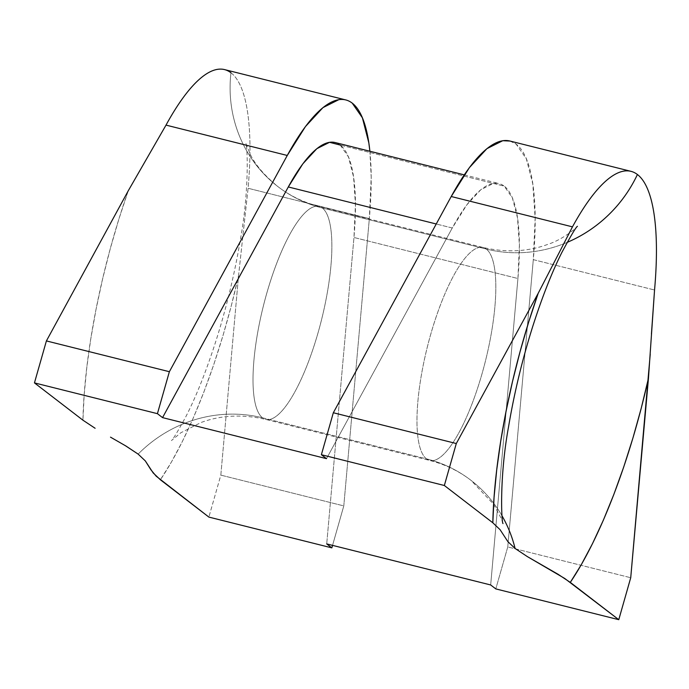 <?xml version="1.0" encoding="UTF-8"?>
<svg xmlns="http://www.w3.org/2000/svg" width="689" height="689" viewBox="0 0 689 689"><rect width="100%" height="100%" fill="white"/><g stroke="black" fill="none" stroke-linecap="round" stroke-linejoin="round"><path stroke-width="0.52" stroke-dasharray="3.44 2.58" d="M267.487 419.661A109.784 29.885 104.1 0 0 320.609 323.408A109.784 29.885 104.1 0 0 322.323 208.018A109.784 29.885 104.1 0 0 319.102 206.433A109.784 29.885 104.1 0 0 265.076 299.405A109.784 29.885 104.1 0 0 262.561 417.827A131.737 125.88 -52.4 0 0 138.136 454.111A131.737 125.88 127.6 0 1 262.561 417.827L426.517 458.865A131.737 125.88 127.6 0 1 472.999 481.921A131.737 125.88 127.6 0 1 502.04 515.863A131.737 125.88 -52.4 0 0 472.999 481.921A131.737 125.88 -52.4 0 0 426.517 458.865A109.784 29.885 -75.9 0 1 429.032 340.444A109.784 29.885 -75.9 0 1 483.058 247.472A109.784 29.885 -75.9 0 1 486.288 249.065A109.784 29.885 -75.9 0 1 484.565 364.455A109.784 29.885 -75.9 0 1 431.443 460.7M486.288 249.065A109.784 29.885 -75.9 0 1 483.764 367.487A109.784 29.885 -75.9 0 1 429.747 460.459A109.784 29.885 -75.9 0 1 426.517 458.865L262.561 417.827A109.784 29.885 104.1 0 0 265.782 419.42A109.784 29.885 104.1 0 0 319.808 326.44A109.784 29.885 104.1 0 0 322.323 208.018L486.288 249.065A131.737 125.88 -52.4 0 0 567.15 242.39A131.737 125.88 127.6 0 1 486.288 249.065L322.323 208.018A131.737 125.88 127.6 0 1 275.944 185.057A131.737 125.88 127.6 0 1 230.961 72.767A219.558 59.762 -75.9 0 1 248.092 188.269L238.566 275.6A241.52 65.739 -75.9 0 1 160.391 479.785L171.509 461.897L182.594 441.055L193.463 417.586L203.935 391.877L213.84 364.36L223.012 335.491L231.297 305.744L238.566 275.6L220.824 475.126L208.87 517.086L220.824 475.126L343.794 505.907L369.338 218.62L248.092 188.269A219.558 59.762 104.1 0 0 230.961 72.767A219.558 59.762 104.1 0 0 224.511 69.58M340.254 145.078L348.401 156.825L353.56 176.918L355.446 204.297L353.965 237.481L326.715 543.914L353.965 237.481L517.921 278.52L490.671 584.961L517.921 278.52L519.403 245.336L517.517 217.965L512.366 197.864L504.21 186.125A175.652 47.808 -75.9 0 1 517.921 278.52L353.965 237.481A175.652 47.808 104.1 0 0 340.254 145.078L504.21 186.125L493.505 183.36L480.81 189.716L466.815 204.874L452.26 227.999L436.24 223.985L452.26 227.999A175.652 47.808 -75.9 0 1 499.051 183.575A175.652 47.808 -75.9 0 1 504.21 186.125L340.254 145.078A175.652 47.808 104.1 0 0 335.095 142.528M510.101 141.073L516.164 144.165L526.353 158.84L532.795 183.963L535.155 218.18L533.303 259.658L654.55 290.009L533.303 259.658A219.558 59.762 104.1 0 0 509.714 140.978M533.303 259.658L507.759 546.945L630.728 577.726L507.759 546.945L495.804 588.906L507.759 546.945L533.303 259.658M650.227 354.318L651.424 334.087M147.79 464.472L147.472 463.947M125.958 446.024L110.498 437.145M128.275 190.75L118.844 219.231L110.257 248.746L102.635 278.812L96.124 308.93L90.819 338.609L86.814 367.358L84.17 394.702L82.93 420.187A241.52 65.739 -75.9 0 1 128.275 190.75M369.881 151.236A219.558 59.762 -75.9 0 1 369.338 218.62L248.092 188.269L238.566 275.6L220.824 475.126L343.794 505.907L332.554 545.378L343.794 505.907L369.338 218.62L371.199 177.133L369.881 151.236M452.26 227.999L326.508 458.659L452.26 227.999M426.517 458.865A109.784 29.885 -75.9 0 1 428.239 343.475A109.784 29.885 -75.9 0 1 481.361 247.23M230.961 72.767A131.737 125.88 -52.4 0 0 275.944 185.057A131.737 125.88 -52.4 0 0 322.323 208.018M317.396 206.192A109.784 29.885 104.1 0 0 264.275 302.437A109.784 29.885 104.1 0 0 262.561 417.827M503.013 523.58L501.351 518.653L493.6 504.236L470.992 480.336C458.917 471.043 445.172 464.42 429.747 460.459L265.782 419.42C242.571 414.106 220.997 415.131 201.067 422.503L180.837 432.77L171.423 440.581C172.672 439.944 177.512 431.917 185.935 416.5C196.296 396.287 206.467 370.57 216.449 339.358C226.896 306.011 234.906 272.543 240.478 238.945C249.547 189.441 247.351 144.001 245.827 143.312L250.185 154.112C255.171 164.654 264.395 175.471 277.856 186.555C289.923 195.848 303.677 202.471 319.102 206.433L483.058 247.472C506.174 252.768 527.671 251.761 547.548 244.466C562.904 239.686 577.571 226.905 577.425 226.311M464.265 174.868L499.051 183.575"/><path stroke-width="1.03" d="M110.498 437.145L125.958 446.024L138.136 454.111L145.31 460.907L150.943 469.838L156.179 476.185L208.87 517.086L331.84 547.867L326.715 543.914L490.671 584.961L495.804 588.906L618.774 619.687L495.804 588.906L490.671 584.961L326.715 543.914L331.84 547.867L208.87 517.086L160.391 479.785L153.147 472.904L145.31 460.907L138.136 454.111L125.226 445.594M230.961 72.767A219.558 59.762 -75.9 0 0 166.015 125.114L287.261 155.464A219.558 59.762 -75.9 0 1 345.757 99.931L224.511 69.58A219.558 59.762 104.1 0 0 166.015 125.114L128.275 190.75L46.404 340.926L128.275 190.75L166.015 125.114L287.261 155.464L169.373 371.707L46.404 340.926L34.45 382.895L46.404 340.926L169.373 371.707L157.419 413.667L34.45 382.895L82.93 420.187L95.116 428.274L82.93 420.187L34.45 382.895L157.419 413.667L162.552 417.62L326.508 458.659L321.375 454.714L444.345 485.495L321.375 454.714L333.33 412.754L456.299 443.535L444.345 485.495L492.824 522.787L444.345 485.495L456.299 443.535L538.169 293.35L528.747 321.832L520.152 351.347L512.53 381.413L506.019 411.531L500.714 441.21L496.709 469.958L494.065 497.303L492.824 522.787L500.076 529.677L507.905 541.675L515.088 548.461A131.737 125.88 -52.4 0 0 502.04 515.863A131.737 125.88 127.6 0 1 515.088 548.461L527.266 556.548L558.107 574.299L570.294 582.386A241.52 65.739 104.1 0 0 648.47 378.209L654.55 290.009A219.558 59.762 104.1 0 0 637.411 174.506A131.737 125.88 127.6 0 1 567.15 242.39A131.737 125.88 -52.4 0 0 637.411 174.506A219.558 59.762 -75.9 0 1 654.55 290.009L651.424 334.087M340.254 145.078L329.549 142.313L316.854 148.678L302.85 163.827L288.295 186.96L436.24 223.985L288.295 186.96L162.552 417.62L288.295 186.96A175.652 47.808 104.1 0 1 335.095 142.528L464.265 174.868M456.299 443.535L333.33 412.754L451.217 196.511L572.464 226.853L538.169 293.35L456.299 443.535M630.96 171.328L509.714 140.978A219.558 59.762 104.1 0 0 451.217 196.511L572.464 226.853A219.558 59.762 -75.9 0 1 630.96 171.328A219.558 59.762 -75.9 0 1 637.411 174.506A219.558 59.762 104.1 0 0 572.464 226.853L538.169 293.35A241.52 65.739 104.1 0 0 492.824 522.787L500.076 529.677L507.905 541.675L515.088 548.461L527.266 556.548L564.765 578.484L618.774 619.687L630.728 577.726L650.227 354.318M630.728 577.726L618.774 619.687L570.294 582.386L581.404 564.506L592.488 543.655L603.357 520.186L613.83 494.478L623.734 466.961L632.907 438.092L641.201 408.344L648.47 378.209L630.728 577.726M345.757 99.931A219.558 59.762 -75.9 0 1 369.881 151.236L368.839 142.924L362.397 117.802L352.208 103.117C348.221 100.06 343.759 98.906 338.824 99.664L322.952 107.622L305.46 126.561L287.261 155.464L169.373 371.707L157.419 413.667L162.552 417.62L326.508 458.659L321.375 454.714L333.33 412.754L451.217 196.511L469.416 167.599L486.916 148.66L502.781 140.702L510.101 141.073M331.84 547.867L332.554 545.378L331.84 547.867M503.013 523.58C501.446 522.813 499.31 476.504 508.594 426.56C514.235 392.988 522.288 359.615 532.735 326.448C542.269 296.77 552.001 272.043 561.948 252.277C570.88 235.698 576.038 227.034 577.425 226.311"/></g></svg>
